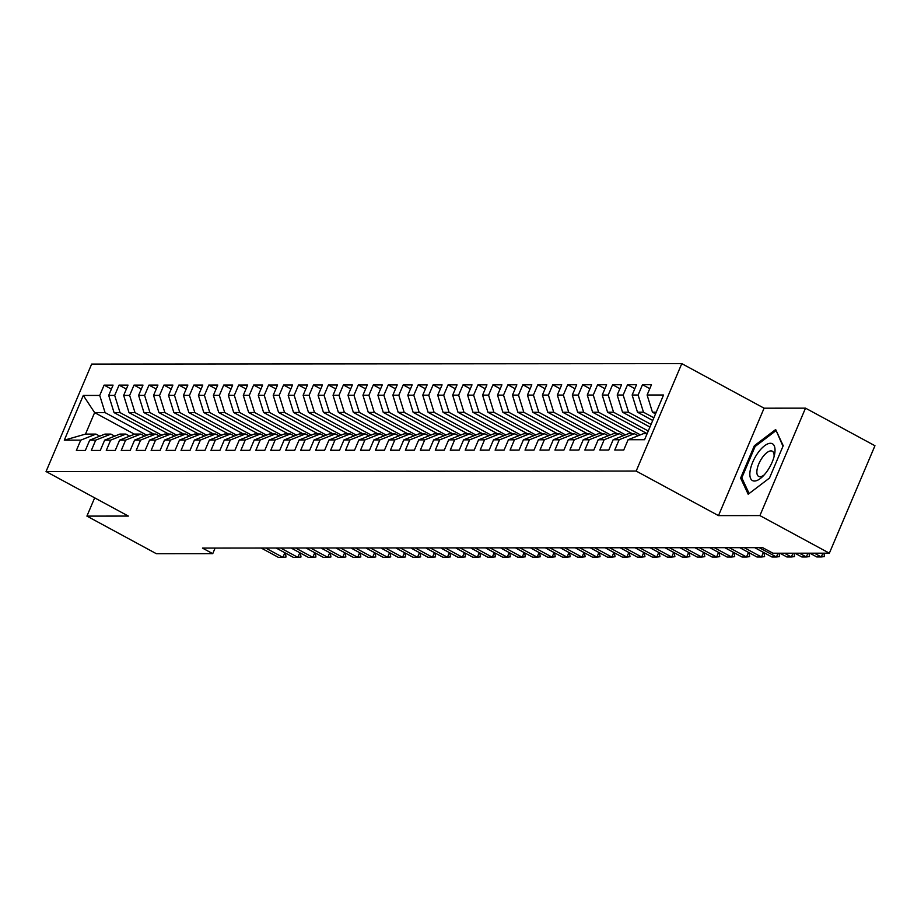 <?xml version="1.0" encoding="UTF-8"?>
<svg xmlns="http://www.w3.org/2000/svg" width="921" height="921" viewBox="0 0 921 921"><rect width="100%" height="100%" fill="white"/><g stroke="black" fill="none" stroke-linecap="round" stroke-linejoin="round"><path stroke-width="1.38" d="M681.793 363.634L91.651 364.083L46.05 471.529L636.181 471.068L681.793 363.634L764.085 408.187L718.484 515.622L759.906 515.587L805.507 408.153L764.085 408.187M805.507 408.153L874.95 445.741L829.349 553.187L759.906 515.587M134.501 434.217L94.621 412.62L83.281 395.443L64.297 440.157L80.749 440.146L76.374 450.461L85.342 450.45L89.717 440.146L95.703 440.134L91.329 450.45L100.297 450.438L104.672 440.134L110.658 440.123L106.283 450.438L115.252 450.427L119.626 440.123L125.613 440.111L121.238 450.427L130.206 450.415L134.581 440.111L140.568 440.1L136.193 450.415L145.161 450.404L149.547 440.1L155.522 440.088L151.148 450.404L160.116 450.392L164.502 440.088L170.477 440.077L166.102 450.392L175.082 450.381L179.457 440.077L185.432 440.065L181.057 450.381L190.037 450.369L194.412 440.065L200.387 440.054L196.012 450.369L204.992 450.357L209.366 440.054L215.341 440.042L210.967 450.357L219.946 450.346L224.321 440.042L230.296 440.031L225.921 450.346L234.901 450.334L239.276 440.031L245.251 440.019L240.876 450.334L249.856 450.323L254.231 440.019L260.206 440.008L255.831 450.323L264.811 450.311L269.185 440.008L275.16 439.996L270.786 450.311L279.765 450.3L284.14 439.996L290.127 439.985L285.74 450.3L294.72 450.288L299.095 439.985L305.081 439.973L300.707 450.288L309.675 450.277L314.049 439.973L320.036 439.962L315.661 450.277L324.629 450.265L329.004 439.962L334.991 439.95L330.616 450.265L339.584 450.254L343.959 439.95L349.945 439.939L345.571 450.254L354.539 450.242L358.914 439.939L364.9 439.927L360.525 450.242L369.494 450.231L373.868 439.927L379.855 439.916L375.48 450.231L384.448 450.219L388.823 439.916L394.81 439.904L390.435 450.219L399.403 450.208L403.778 439.904L409.764 439.893L405.39 450.208L414.358 450.196L418.733 439.893L424.719 439.881L420.344 450.196L429.313 450.185L433.687 439.881L439.674 439.87L435.299 450.185L444.267 450.173L448.642 439.87L454.629 439.858L450.254 450.173L459.222 450.162L463.597 439.858L469.583 439.847L465.209 450.162L474.177 450.15L478.552 439.847L484.538 439.835L480.163 450.15L489.132 450.139L493.518 439.835L499.493 439.824L495.118 450.139L504.098 450.127L508.473 439.824L514.448 439.812L510.073 450.127L519.053 450.116L523.427 439.812L529.402 439.801L525.028 450.116L534.007 450.104L538.382 439.801L544.357 439.789L539.982 450.104L548.962 450.093L553.337 439.789L559.312 439.778L554.937 450.093L563.917 450.081L568.292 439.778L574.267 439.766L569.892 450.081L578.872 450.07L583.246 439.766L589.221 439.754L584.847 450.07L593.826 450.058L598.201 439.754L604.176 439.743L599.801 450.058L608.781 450.047L613.156 439.743L619.142 439.731L614.756 450.047L623.736 450.035L628.11 439.731L644.562 439.708L663.546 394.994L647.095 395.005L651.469 384.702L642.49 384.713L638.115 395.017L632.14 395.017L636.515 384.713L627.535 384.725L623.16 395.028L617.185 395.028L621.56 384.725L612.58 384.736L608.205 395.04L602.23 395.04L606.605 384.736L597.625 384.748L593.251 395.051L587.276 395.051L591.65 384.748L582.671 384.759L578.296 395.063L572.309 395.063L576.696 384.759L567.716 384.771L563.341 395.074L557.355 395.074L561.729 384.771L552.761 384.782L548.386 395.086L542.4 395.086L546.775 384.782L537.806 384.794L533.432 395.097L527.445 395.097L531.82 384.794L522.852 384.805L518.477 395.109L512.49 395.109L516.865 384.805L507.897 384.817L503.522 395.121L497.536 395.121L501.91 384.817L492.942 384.828L488.567 395.132L482.581 395.132L486.956 384.828L477.987 384.84L473.613 395.144L467.626 395.144L472.001 384.84L463.033 384.851L458.658 395.155L452.672 395.155L457.046 384.851L448.078 384.863L443.703 395.167L437.717 395.167L442.092 384.863L433.123 384.874L428.749 395.178L422.762 395.178L427.137 384.874L418.169 384.886L413.794 395.19L407.807 395.19L412.182 384.886L403.214 384.897L398.839 395.201L392.853 395.201L397.227 384.897L388.259 384.909L383.873 395.213L377.898 395.213L382.273 384.909L373.304 384.92L368.918 395.224L362.943 395.224L367.318 384.92L358.338 384.932L353.963 395.236L347.988 395.236L352.363 384.932L343.383 384.943L339.009 395.247L333.034 395.247L337.408 384.943L328.429 384.955L324.054 395.259L318.079 395.259L322.454 384.955L313.474 384.966L309.099 395.27L303.124 395.27L307.499 384.966L298.519 384.978L294.144 395.282L288.169 395.282L292.544 384.978L283.564 384.99L279.19 395.293L273.215 395.293L277.589 384.99L268.61 385.001L264.235 395.305L258.26 395.305L262.635 385.001L253.655 385.013L249.28 395.316L243.294 395.316L247.68 385.013L238.7 385.024L234.325 395.328L228.339 395.328L232.714 385.024L223.745 385.036L219.371 395.339L213.384 395.339L217.759 385.036L208.791 385.047L204.416 395.351L198.429 395.351L202.804 385.047L193.836 385.059L189.461 395.362L183.475 395.362L187.849 385.059L178.881 385.07L174.506 395.374L168.52 395.374L172.895 385.07L163.926 385.082L159.552 395.385L153.565 395.385L157.94 385.082L148.972 385.093L144.597 395.397L138.611 395.397L142.985 385.093L134.017 385.105L129.642 395.408L123.656 395.408L128.031 385.105L119.062 385.116L114.688 395.42L108.701 395.42L113.076 385.116L104.108 385.128L111.395 389.076M83.281 395.443L99.733 395.431L104.108 385.128M829.349 553.187L772.961 553.222L762.68 547.661L202.459 548.087L212.739 553.659L215.111 548.076M153.68 434.056L114.054 412.608L120.041 412.608L161.82 435.219M108.701 395.42L114.054 412.608M114.688 395.42L120.041 412.608M64.297 440.157L85.492 434.113L95.968 434.102L99.756 436.151M80.749 440.146L95.968 434.102M168.635 434.044L129.009 412.596L134.996 412.596L176.774 435.207M123.656 395.408L129.009 412.596M129.642 395.408L134.996 412.596M89.717 440.146L104.936 434.09L110.923 434.09L114.711 436.14M95.703 440.134L110.923 434.09M183.59 434.033L143.964 412.585L149.95 412.585L191.729 435.196M138.611 395.397L143.964 412.585M144.597 395.397L149.95 412.585M104.672 440.134L119.891 434.079L125.878 434.079L129.665 436.128M110.658 440.123L125.878 434.079M198.545 434.021L158.93 412.573L164.905 412.573L206.684 435.184M153.565 395.385L158.93 412.573M159.552 395.385L164.905 412.573M119.626 440.123L134.846 434.067L140.832 434.067L144.62 436.117M125.613 440.111L140.832 434.067M213.499 434.01L173.885 412.562L179.86 412.562L221.639 435.173M168.52 395.374L173.885 412.562M174.506 395.374L179.86 412.562M134.581 440.111L149.801 434.056L155.787 434.056L159.575 436.105M140.568 440.1L155.787 434.056M228.454 433.998L188.84 412.55L194.815 412.55L236.593 435.161M183.475 395.362L188.84 412.55M189.461 395.362L194.815 412.55M149.547 440.1L164.755 434.044L170.742 434.044L174.53 436.094M155.522 440.088L170.742 434.044M243.409 433.987L203.794 412.539L209.769 412.539L251.548 435.149M198.429 395.351L203.794 412.539M204.416 395.351L209.769 412.539M164.502 440.088L179.71 434.033L185.697 434.033L189.484 436.082M170.477 440.077L185.697 434.033M258.364 433.975L218.749 412.527L224.724 412.527L266.503 435.138M213.384 395.339L218.749 412.527M219.371 395.339L224.724 412.527M179.457 440.077L194.665 434.021L200.651 434.021L204.439 436.07M185.432 440.065L200.651 434.021M273.318 433.964L233.704 412.516L239.679 412.516L281.458 435.126M228.339 395.328L233.704 412.516M234.325 395.328L239.679 412.516M194.412 440.065L209.62 434.01L215.606 434.01L219.394 436.059M200.387 440.054L215.606 434.01M288.273 433.952L248.658 412.504L254.633 412.504L296.412 435.115M243.294 395.316L248.658 412.504M249.28 395.316L254.633 412.504M209.366 440.054L224.574 433.998L230.561 433.998L234.348 436.047M215.341 440.042L230.561 433.998M303.228 433.941L263.613 412.493L269.588 412.493L311.367 435.103M258.26 395.305L263.613 412.493M264.235 395.305L269.588 412.493M224.321 440.042L239.541 433.987L245.516 433.987L249.303 436.036M230.296 440.031L245.516 433.987M318.182 433.929L278.568 412.481L284.543 412.481L326.322 435.092M273.215 395.293L278.568 412.481M279.19 395.293L284.543 412.481M239.276 440.031L254.495 433.975L260.47 433.975L264.258 436.024M245.251 440.019L260.47 433.975M333.149 433.918L293.523 412.47L299.509 412.47L341.277 435.08M288.169 395.282L293.523 412.47M294.144 395.282L299.509 412.47M254.231 440.019L269.45 433.964L275.425 433.964L279.213 436.013M260.206 440.008L275.425 433.964M348.103 433.906L308.477 412.458L314.464 412.458L356.231 435.069M303.124 395.27L308.477 412.458M309.099 395.27L314.464 412.458M269.185 440.008L284.405 433.952L290.38 433.952L294.179 436.001M275.16 439.996L290.38 433.952M363.058 433.895L323.432 412.447L329.419 412.447L371.186 435.057M318.079 395.259L323.432 412.447M324.054 395.259L329.419 412.447M284.14 439.996L299.36 433.941L305.335 433.941L309.134 435.99M290.127 439.985L305.335 433.941M378.013 433.883L338.387 412.435L344.373 412.435L386.141 435.046M333.034 395.247L338.387 412.435M339.009 395.247L344.373 412.435M299.095 439.985L314.314 433.929L320.289 433.929L324.088 435.978M305.081 439.973L320.289 433.929M392.968 433.872L353.342 412.424L359.328 412.424L401.096 435.034M347.988 395.236L353.342 412.424M353.963 395.236L359.328 412.424M314.049 439.973L329.269 433.918L335.244 433.918L339.043 435.967M320.036 439.962L335.244 433.918M407.922 433.86L368.296 412.412L374.283 412.412L416.05 435.023M362.943 395.224L368.296 412.412M368.918 395.224L374.283 412.412M329.004 439.962L344.224 433.906L350.199 433.906L353.998 435.955M334.991 439.95L350.199 433.906M422.877 433.849L383.251 412.401L389.238 412.401L431.005 435.011M377.898 395.213L383.251 412.401M383.873 395.213L389.238 412.401M343.959 439.95L359.178 433.895L365.165 433.895L368.953 435.944M349.945 439.939L365.165 433.895M437.832 433.837L398.206 412.389L404.192 412.389L445.96 435M392.853 395.201L398.206 412.389M398.839 395.201L404.192 412.389M358.914 439.939L374.133 433.883L380.12 433.883L383.907 435.932M364.9 439.927L380.12 433.883M452.787 433.826L413.161 412.378L419.147 412.378L460.926 434.988M407.807 395.19L413.161 412.378M413.794 395.19L419.147 412.378M373.868 439.927L389.088 433.872L395.074 433.872L398.862 435.921M379.855 439.916L395.074 433.872M467.741 433.814L428.115 412.366L434.102 412.366L475.881 434.977M422.762 395.178L428.115 412.366M428.749 395.178L434.102 412.366M388.823 439.916L404.043 433.86L410.029 433.86L413.817 435.909M394.81 439.904L410.029 433.86M482.696 433.803L443.07 412.355L449.057 412.355L490.835 434.965M437.717 395.167L443.07 412.355M443.703 395.167L449.057 412.355M403.778 439.904L418.997 433.849L424.984 433.849L428.772 435.898M409.764 439.893L424.984 433.849M497.651 433.791L458.025 412.343L464.011 412.343L505.79 434.954M452.672 395.155L458.025 412.343M458.658 395.155L464.011 412.343M418.733 439.893L433.952 433.837L439.939 433.837L443.726 435.886M424.719 439.881L439.939 433.837M512.606 433.779L472.98 412.332L478.966 412.332L520.745 434.942M467.626 395.144L472.98 412.332M473.613 395.144L478.966 412.332M433.687 439.881L448.907 433.826L454.893 433.826L458.681 435.875M439.674 439.87L454.893 433.826M527.56 433.768L487.946 412.32L493.921 412.32L535.7 434.931M482.581 395.132L487.946 412.32M488.567 395.132L493.921 412.32M448.642 439.87L463.862 433.814L469.848 433.814L473.636 435.863M454.629 439.858L469.848 433.814M542.515 433.756L502.901 412.309L508.876 412.309L550.654 434.919M497.536 395.121L502.901 412.309M503.522 395.121L508.876 412.309M463.597 439.858L478.816 433.803L484.803 433.803L488.591 435.852M469.583 439.847L484.803 433.803M557.47 433.745L517.855 412.297L523.83 412.297L565.609 434.908M512.49 395.109L517.855 412.297M518.477 395.109L523.83 412.297M478.552 439.847L493.771 433.791L499.758 433.791L503.545 435.84M484.538 439.835L499.758 433.791M572.425 433.733L532.81 412.286L538.785 412.286L580.564 434.896M527.445 395.097L532.81 412.286M533.432 395.097L538.785 412.286M493.518 439.835L508.726 433.779L514.712 433.779L518.5 435.829M499.493 439.824L514.712 433.779M587.379 433.722L547.765 412.274L553.74 412.274L595.519 434.885M542.4 395.086L547.765 412.274M548.386 395.086L553.74 412.274M508.473 439.824L523.681 433.768L529.667 433.768L533.455 435.817M514.448 439.812L529.667 433.768M602.334 433.71L562.719 412.263L568.694 412.263L610.473 434.873M557.355 395.074L562.719 412.263M563.341 395.074L568.694 412.263M523.427 439.812L538.635 433.756L544.622 433.756L548.409 435.806M529.402 439.801L544.622 433.756M617.289 433.699L577.674 412.251L583.649 412.251L625.428 434.862M572.309 395.063L577.674 412.251M578.296 395.063L583.649 412.251M538.382 439.801L553.59 433.745L559.577 433.745L563.364 435.794M544.357 439.789L559.577 433.745M632.243 433.687L592.629 412.24L598.604 412.24L640.383 434.85M587.276 395.051L592.629 412.24M593.251 395.051L598.604 412.24M553.337 439.789L568.556 433.733L574.531 433.733L578.319 435.783M559.312 439.778L574.531 433.733M647.141 433.641L607.584 412.228L613.559 412.228L648.257 431.005M602.23 395.04L607.584 412.228M608.205 395.04L613.559 412.228M568.292 439.778L583.511 433.722L589.486 433.722L593.274 435.771M574.267 439.766L589.486 433.722M649.938 427.045L622.538 412.217L628.525 412.217L651.055 424.408M617.185 395.028L622.538 412.217M623.16 395.028L628.525 412.217M583.246 439.766L598.466 433.71L604.441 433.71L608.228 435.76M589.221 439.754L604.441 433.71M652.736 420.46L637.493 412.205L643.48 412.205L653.852 417.823M632.14 395.017L637.493 412.205M638.115 395.017L643.48 412.205M598.201 439.754L613.421 433.699L619.396 433.699L623.195 435.748M604.176 439.743L619.396 433.699M655.533 413.863L652.448 412.194L656.247 412.194M647.095 395.005L652.448 412.194M613.156 439.743L628.375 433.687L634.35 433.687L638.149 435.737M619.142 439.731L634.35 433.687M94.667 497.847L86.919 516.105L156.363 553.705L212.739 553.659M718.484 515.622L636.181 471.068M86.919 516.105L128.353 516.082L46.05 471.529M146.865 435.23L105.086 412.62L94.621 412.62L85.492 434.113M628.11 439.731L643.33 433.676L647.118 433.676M99.733 395.431L105.086 412.62M740.622 478.08L748.186 494.243L769.484 478.057L783.218 445.695L775.655 429.531L754.357 445.718L740.622 478.08L742.338 479.012M642.49 384.713L649.789 388.662M627.535 384.725L634.834 388.674M612.58 384.736L619.879 388.685M597.625 384.748L604.924 388.697M582.671 384.759L589.97 388.708M567.716 384.771L575.015 388.72M552.761 384.782L560.06 388.731M537.806 384.794L545.105 388.743M522.852 384.805L530.151 388.754M507.897 384.817L515.184 388.766M492.942 384.828L500.23 388.777M477.987 384.84L485.275 388.789M463.033 384.851L470.32 388.8M448.078 384.863L455.365 388.812M433.123 384.874L440.411 388.823M418.169 384.886L425.456 388.835M403.214 384.897L410.501 388.846M388.259 384.909L395.546 388.858M373.304 384.92L380.592 388.869M358.338 384.932L365.637 388.881M343.383 384.943L350.682 388.892M328.429 384.955L335.728 388.904M313.474 384.966L320.773 388.915M298.519 384.978L305.818 388.927M283.564 384.99L290.863 388.938M268.61 385.001L275.909 388.95M253.655 385.013L260.954 388.961M238.7 385.024L245.999 388.973M223.745 385.036L231.044 388.984M208.791 385.047L216.09 388.996M193.836 385.059L201.135 389.007M178.881 385.07L186.18 389.019M163.926 385.082L171.214 389.03M148.972 385.093L156.259 389.042M134.017 385.105L141.304 389.053M119.062 385.116L126.35 389.065M755.393 446.282L754.357 445.718M814.348 553.199L821.29 556.952L816.8 556.952L809.858 553.199M823.984 553.187L824.433 556.583L821.29 556.952L822.879 553.187M799.393 553.21L806.336 556.963L801.846 556.963L794.904 553.21M809.029 553.199L809.478 556.595L806.336 556.963L807.924 553.199M784.439 553.222L791.381 556.975L786.891 556.975L779.949 553.222M794.075 553.21L794.524 556.606L791.381 556.975L792.969 553.21M750.016 471.61A20.93 8.761 -61.6 0 0 762.588 476.583A20.93 8.761 -61.6 0 0 774.584 454.41A20.93 8.761 -61.6 0 0 774.86 452.718A20.93 8.761 -61.6 0 0 764.511 445.822A20.93 8.761 -61.6 0 0 750.016 471.61M774.054 456.724A14.333 5.998 -61.6 0 0 772.305 451.209A14.333 5.998 -61.6 0 0 763.382 456.148A14.333 5.998 -61.6 0 0 756.97 470.274A14.333 5.998 -61.6 0 0 758.662 476.422A14.333 5.998 -61.6 0 0 764.223 474.868M776.426 431.189L782.977 446.271M769.495 478.034L749.13 493.518L741.796 477.849L755.105 446.501L775.747 430.821M759.192 547.661L776.426 556.986L771.936 556.986L754.713 547.661M779.12 553.222L779.569 556.618L776.426 556.986L778.015 553.222M744.237 547.673L761.471 556.998L756.981 556.998L739.759 547.673M763.981 552.681L764.614 556.629L761.471 556.998L763.428 552.381M729.282 547.684L746.517 557.009L742.027 557.009L724.804 547.684M749.026 552.692L749.659 556.641L746.517 557.009L748.474 552.393M714.328 547.696L731.55 557.021L727.072 557.021L709.849 547.696M734.072 552.704L734.705 556.652L731.55 557.021L733.519 552.404M699.373 547.707L716.596 557.032L712.117 557.032L694.895 547.707M719.117 552.715L719.75 556.664L716.596 557.032L718.564 552.416M684.418 547.719L701.641 557.044L697.162 557.044L679.94 547.719M704.162 552.727L704.795 556.675L701.641 557.044L703.609 552.427M669.463 547.73L686.686 557.055L682.208 557.055L664.985 547.73M689.207 552.738L689.841 556.687L686.686 557.055L688.655 552.439M654.509 547.742L671.731 557.067L667.253 557.067L650.019 547.742M674.253 552.75L674.886 556.698L671.731 557.067L673.688 552.45M639.554 547.753L656.777 557.078L652.298 557.078L635.064 547.753M659.298 552.761L659.931 556.71L656.777 557.078L658.734 552.462M624.599 547.765L641.822 557.09L637.332 557.09L620.109 547.765M644.343 552.773L644.965 556.721L641.822 557.09L643.779 552.473M609.644 547.776L626.867 557.101L622.377 557.101L605.155 547.776M629.388 552.784L630.01 556.733L626.867 557.101L628.824 552.485M594.69 547.788L611.912 557.113L607.423 557.113L590.2 547.788M614.434 552.796L615.055 556.745L611.912 557.113L613.87 552.496M579.735 547.799L596.958 557.124L592.468 557.124L575.245 547.799M599.479 552.807L600.101 556.756L596.958 557.124L598.915 552.508M564.78 547.811L582.003 557.136L577.513 557.136L560.29 547.811M584.524 552.819L585.146 556.768L582.003 557.136L583.96 552.519M549.825 547.822L567.048 557.147L562.558 557.147L545.336 547.822M569.558 552.83L570.191 556.779L567.048 557.147L569.005 552.531M534.871 547.834L552.093 557.159L547.604 557.159L530.381 547.834M554.603 552.842L555.236 556.791L552.093 557.159L554.051 552.542M519.916 547.845L537.139 557.17L532.649 557.17L515.426 547.845M539.648 552.853L540.282 556.802L537.139 557.17L539.096 552.554M504.961 547.857L522.184 557.182L517.694 557.182L500.471 547.857M524.694 552.865L525.327 556.814L522.184 557.182L524.141 552.565M490.007 547.868L507.229 557.193L502.739 557.193L485.517 547.868M509.739 552.876L510.372 556.825L507.229 557.193L509.186 552.577M475.052 547.88L492.275 557.205L487.785 557.205L470.562 547.88M494.784 552.888L495.417 556.837L492.275 557.205L494.232 552.588M460.097 547.891L477.32 557.217L472.83 557.217L455.607 547.891M479.829 552.899L480.463 556.848L477.32 557.217L479.277 552.6M445.142 547.903L462.365 557.228L457.875 557.228L440.652 547.903M464.875 552.911L465.508 556.86L462.365 557.228L464.322 552.612M430.176 547.914L447.41 557.24L442.92 557.24L425.698 547.914M449.92 552.922L450.553 556.871L447.41 557.24L449.367 552.623M415.221 547.926L432.456 557.251L427.966 557.251L410.743 547.926M434.965 552.934L435.598 556.883L432.456 557.251L434.413 552.635M400.267 547.937L417.501 557.263L413.011 557.263L395.788 547.937M420.011 552.945L420.644 556.894L417.501 557.263L419.458 552.646M385.312 547.949L402.535 557.274L398.056 557.274L380.834 547.949M405.056 552.957L405.689 556.906L402.535 557.274L404.503 552.658M370.357 547.96L387.58 557.286L383.101 557.286L365.879 547.96M390.101 552.968L390.734 556.917L387.58 557.286L389.548 552.669M355.402 547.972L372.625 557.297L368.147 557.297L350.924 547.972M375.146 552.98L375.78 556.929L372.625 557.297L374.594 552.681M340.448 547.983L357.67 557.309L353.192 557.309L335.969 547.983M360.192 552.991L360.825 556.94L357.67 557.309L359.639 552.692M325.493 547.995L342.716 557.32L338.237 557.32L321.003 547.995M345.237 553.003L345.87 556.952L342.716 557.32L344.673 552.704M310.538 548.007L327.761 557.332L323.283 557.332L306.048 548.007M330.282 553.014L330.915 556.963L327.761 557.332L329.718 552.715M295.583 548.018L312.806 557.343L308.328 557.343L291.094 548.018M315.327 553.026L315.949 556.975L312.806 557.343L314.763 552.727M280.629 548.03L297.851 557.355L293.362 557.355L276.139 548.03M300.373 553.037L300.994 556.986L297.851 557.355L299.809 552.738M265.674 548.041L282.897 557.366L278.407 557.366L261.184 548.041M285.418 553.049L286.04 556.998L282.897 557.366L284.854 552.75"/></g></svg>
